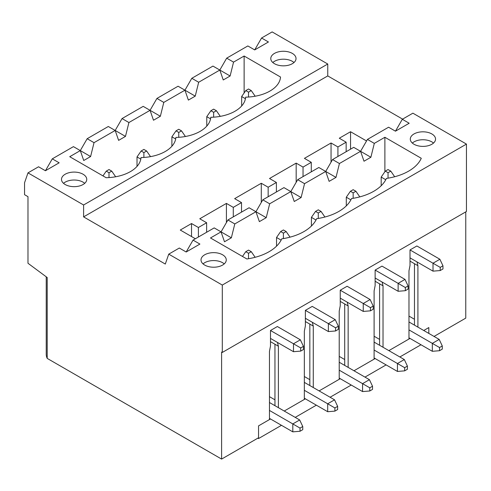 <?xml version="1.0" encoding="UTF-8"?>
<svg xmlns="http://www.w3.org/2000/svg" width="491" height="491" viewBox="0 0 491 491"><rect width="100%" height="100%" fill="white"/><g stroke="black" fill="none" stroke-linecap="round" stroke-linejoin="round"><path stroke-width="0.74" d="M388.037 169.548L385.294 171.132L388.037 172.715L390.787 171.132L388.037 169.548M440.224 270.553L442.968 268.97L442.968 265.797L440.224 267.38L440.224 270.553L433.013 271.149L433.013 263.219L410.01 249.937L410.01 265.478L408.978 270.829L408.978 339.011L388.866 350.629L410.01 338.422M385.76 179.731L381.176 177.079L381.176 185.745M410.01 257.867L433.013 271.149M442.968 265.797L439.881 259.254L433.013 263.219L440.224 267.38M439.881 259.254L416.877 245.973L410.01 249.937M394.672 176.742L390.787 171.132M388.037 178.165L388.037 172.715M385.294 171.132L381.176 177.079M248.52 250.097L245.776 251.68L248.52 253.27L251.269 251.68L248.52 250.097M300.701 351.102L303.45 349.518L303.45 346.345L300.701 347.935L300.701 351.102L293.495 351.697L293.495 343.768L270.492 330.492L277.36 326.527L300.357 339.803L303.45 346.345M270.492 338.416L293.495 351.697M300.357 339.803L293.495 343.768L300.701 347.935M255.154 257.29L251.269 251.68M248.52 258.72L248.52 253.27M245.776 251.68L242.48 256.437M353.158 189.686L350.414 191.269L353.158 192.859L355.907 191.269L353.158 189.686M405.345 290.69L408.089 289.107L408.089 285.934L405.345 287.517L405.345 290.69L398.133 291.286L398.133 283.356L375.13 270.075L375.13 285.615L374.099 290.967L374.099 359.154L353.986 370.766L375.13 358.559M350.881 199.868L346.296 197.216L346.296 205.882M375.13 278.004L398.133 291.286M408.089 285.934L405.001 279.391L398.133 283.356L405.345 287.517M405.001 279.391L381.998 266.116L375.13 270.075M359.793 196.879L355.907 191.269M353.158 198.303L353.158 192.859M350.414 191.269L346.296 197.216M318.278 209.823L315.535 211.406L318.278 212.996L321.028 211.406L318.278 209.823M370.46 310.828L373.209 309.244L373.209 306.071L370.46 307.654L370.46 310.828L363.254 311.423L363.254 303.493L340.251 290.212L340.251 305.752L339.22 311.104L339.22 379.291L319.107 390.904L340.251 378.696M316.001 220.005L311.417 217.353L311.417 226.02M340.251 298.141L363.254 311.423M373.209 306.071L370.122 299.528L363.254 303.493L370.46 307.654M370.122 299.528L347.119 286.253L340.251 290.212M324.913 217.016L321.028 211.406M318.278 218.446L318.278 212.996M315.535 211.406L311.417 217.353M283.399 229.96L280.656 231.543L283.399 233.133L286.149 231.543L283.399 229.96M335.58 330.965L338.33 329.381L338.33 326.208L335.58 327.792L335.58 330.965L328.375 331.56L328.375 323.63L305.371 310.355L305.371 325.889L304.34 331.241L304.34 399.428L284.228 411.041L305.371 398.833M281.122 240.142L276.537 237.491L276.537 246.157M305.371 318.278L328.375 331.56M338.33 326.208L335.243 319.666L328.375 323.63L335.58 327.792M335.243 319.666L312.239 306.39L305.371 310.355M290.034 237.153L286.149 231.543M283.399 238.583L283.399 233.133M280.656 231.543L276.537 237.491M248.52 88.994L245.776 90.583L248.52 92.167L251.269 90.583L248.52 88.994M439.537 350.709L442.281 349.119L442.281 345.952L439.537 347.536L439.537 350.709L432.325 351.304L432.325 343.375L408.978 329.897M245.445 98.716L241.658 96.531L241.658 105.976M408.978 337.826L432.325 351.304M442.281 345.952L439.193 339.41L432.325 343.375L439.537 347.536M439.193 339.41L408.978 321.967M255.173 96.224L251.269 90.583M248.52 97.04L248.52 92.167M245.776 90.583L241.658 96.531M109.002 169.548L106.259 171.132L109.002 172.715L111.752 171.132L109.002 169.548M300.019 431.258L302.763 429.674L302.763 426.501L300.019 428.084L300.019 431.258L292.808 431.853L292.808 423.923L269.461 410.445M269.461 418.375L292.808 431.853M302.763 426.501L299.676 419.958L292.808 423.923L300.019 428.084M299.676 419.958L269.461 402.516M115.655 176.772L111.752 171.132M109.002 177.589L109.002 172.715M106.259 171.132L102.963 175.888M213.64 109.137L210.897 110.721L213.64 112.304L216.39 110.721L213.64 109.137M404.658 370.846L407.401 369.263L407.401 366.09L404.658 367.673L404.658 370.846L397.446 371.442L397.446 363.512L374.099 350.034M210.565 118.853L206.772 116.668L206.772 126.113M374.099 357.964L397.446 371.442M407.401 366.09L404.314 359.547L397.446 363.512L404.658 367.673M404.314 359.547L374.099 342.104M220.293 116.361L216.39 110.721M213.64 117.177L213.64 112.304M210.897 110.721L206.772 116.668M178.761 129.274L176.017 130.858L178.761 132.441L181.51 130.858L178.761 129.274M369.778 390.983L372.522 389.4L372.522 386.227L369.778 387.81L369.778 390.983L362.567 391.579L362.567 383.649L339.22 370.171M175.68 138.99L171.893 136.805L171.893 146.25M339.22 378.101L362.567 391.579M372.522 386.227L369.435 379.684L362.567 383.649L369.778 387.81M369.435 379.684L339.22 362.241M185.414 136.498L181.51 130.858M178.761 137.314L178.761 132.441M176.017 130.858L171.893 136.805M143.881 149.411L141.138 150.995L143.881 152.578L146.631 150.995L143.881 149.411M334.899 411.12L337.642 409.537L337.642 406.364L334.899 407.947L334.899 411.12L327.687 411.716L327.687 403.786L304.34 390.308M140.8 159.127L137.014 156.942L137.014 166.394M304.34 398.238L327.687 411.716M337.642 406.364L334.555 399.821L327.687 403.786L334.899 407.947M334.555 399.821L304.34 382.379M150.534 156.635L146.631 150.995M143.881 157.451L143.881 152.578M141.138 150.995L137.014 156.942M272.806 62.517A12.625 7.285 180 0 1 293.992 62.517A12.625 7.285 180 0 0 272.806 62.517M413.993 141.881A12.625 7.285 180 0 1 433.51 143.065A12.625 7.285 180 0 0 412.33 143.065A12.625 7.285 180 0 1 413.993 141.881M65.199 182.155A12.625 7.285 180 0 1 84.716 183.339A12.625 7.285 180 0 0 63.529 183.339A12.625 7.285 180 0 1 65.199 182.155M216.912 260.819A12.625 7.285 180 0 1 224.234 263.894A12.625 7.285 180 0 0 203.047 263.894A12.625 7.285 180 0 1 216.912 260.819M428.821 327.558L423.745 330.492L428.821 327.558L428.821 333.426L428.821 327.558M270.492 418.97L258.548 425.869L258.548 438.555L257.861 438.156M408.978 316.1L414.472 319.273M420.996 344.762L399.852 356.969M386.116 364.899L364.973 377.106M351.237 385.036L330.093 397.244M316.357 405.173L295.208 417.387M281.478 425.31L258.548 438.555M47.21 358.399L47.21 277.532L27.981 263.262L27.981 196.664L24.55 194.681L24.55 182.787L27.981 172.875L83.599 204.986L83.599 216.881L165.301 264.054L168.738 254.142L222.294 285.062L466.45 144.096L466.45 211.486L222.294 352.452L221.607 352.053L221.607 459.085L47.21 358.399A26.772 15.454 180 0 1 46.234 354.263L46.234 276.807M231.353 237.81L221.054 231.862L210.486 237.969L246.875 258.978A48.143 27.797 -0 0 0 281.754 238.841A48.143 27.797 -0 0 0 316.634 218.704A48.143 27.797 -0 0 0 351.513 198.567A48.143 27.797 -0 0 0 386.392 178.429A48.143 27.797 -0 0 0 421.272 158.286L384.883 137.277L374.308 143.384L370.877 157.261L364.009 161.22L360.578 151.314L353.71 147.349L332.56 159.557L325.699 171.451L318.831 167.486L297.681 179.694L290.813 191.588L283.951 187.623L262.802 199.831L255.934 211.725L234.79 223.933L231.353 237.81L224.491 241.775L221.054 231.862L214.193 227.898L193.043 240.105L199.911 244.07L186.175 252L179.313 248.035L168.738 254.142M374.308 143.384L367.44 139.419L388.59 127.212L395.458 131.177L409.187 123.247L402.319 119.282L412.894 113.176L466.45 144.096M413.993 133.951A12.625 7.285 -0 0 0 410.298 139.1A12.625 7.285 -0 0 0 418.087 145.833A12.625 7.285 -0 0 0 431.847 144.256A12.625 7.285 -0 0 0 435.542 139.1A12.625 7.285 -0 0 0 427.747 132.367A12.625 7.285 -0 0 0 413.993 133.951M204.716 254.774A12.625 7.285 -0 0 0 201.015 259.929A12.625 7.285 -0 0 0 208.81 266.662A12.625 7.285 -0 0 0 222.57 265.079A12.625 7.285 -0 0 0 226.265 259.929A12.625 7.285 -0 0 0 218.47 253.196A12.625 7.285 -0 0 0 204.716 254.774M45.424 170.733L52.292 158.845L59.153 162.809L45.424 170.739L38.556 166.774L27.981 172.875M90.602 156.543L80.303 150.596L69.728 156.703L106.117 177.711A36.181 20.886 0 0 0 140.997 157.574A36.181 20.886 180 0 0 175.876 137.437A36.181 20.886 180 0 0 210.756 117.3A36.181 20.886 180 0 0 245.635 97.163A36.181 20.886 0 0 0 280.514 77.026L244.125 56.017L233.55 62.118L230.119 75.995L212.953 66.082L191.809 78.296L184.941 90.184L178.073 86.22L156.93 98.433L150.062 110.322L143.194 106.357L122.05 118.57L115.182 130.459L94.033 142.672L90.602 156.543L83.734 160.508L80.303 150.596L73.435 146.637L52.292 158.845M83.599 204.986L327.755 64.02L327.755 75.915L402.595 119.123M233.55 62.118L226.689 58.159L247.832 45.945L254.7 49.91L268.43 41.981L261.568 38.016L272.143 31.915L327.755 64.02M274.475 63.707A12.625 7.285 0 0 0 292.329 63.707A12.625 7.285 0 0 0 296.024 58.552A12.625 7.285 0 0 0 283.399 51.267A12.625 7.285 0 0 0 270.78 58.552A12.625 7.285 0 0 0 274.475 63.707M65.199 184.53A12.625 7.285 0 0 0 83.047 184.53A12.625 7.285 0 0 0 86.747 179.381A12.625 7.285 0 0 0 74.123 172.089A12.625 7.285 0 0 0 61.498 179.381A12.625 7.285 0 0 0 65.199 184.53M186.175 252L193.043 240.105M395.458 131.177L402.319 119.282M254.7 49.91L261.568 38.016M270.492 330.492L270.492 346.032L269.461 351.378L269.461 419.566L258.548 425.869L258.548 437.757L221.607 459.085M465.763 211.885L465.763 318.125L434.044 336.439M230.119 75.995L223.252 79.959L219.821 70.047L198.671 82.255L191.809 78.296M370.877 157.261L360.578 151.314L339.428 163.521L332.56 159.557M360.578 151.314L367.44 139.419M184.941 90.184L188.372 100.096L195.24 96.132L184.941 90.184L163.791 102.398L156.93 98.433M331.051 162.171L331.051 142.985L304.414 158.366L311.276 162.331L303.039 167.087L296.171 163.122L269.528 178.503L276.396 182.468L268.16 187.224L261.292 183.266L234.649 198.646L241.517 202.605L233.28 207.362L226.412 203.403L199.769 218.783L206.637 222.742L198.401 227.505L191.533 223.54L180.271 230.04L195.375 238.761M325.699 171.451L329.13 181.357L335.997 177.398L325.699 171.451L304.549 183.659L297.681 179.694M384.883 171.727L384.883 137.277M255.934 211.725L259.371 221.637L266.232 217.673L249.072 207.761L227.922 219.968L221.054 231.862M115.182 130.459L118.613 140.371L125.481 136.406L108.315 126.494L87.171 138.708L94.033 142.672M296.171 182.308L296.171 163.122M234.79 223.933L227.922 219.968M266.232 217.673L269.669 203.796L262.802 199.831M335.997 177.398L339.428 163.521M301.118 197.535L290.813 191.588L294.25 201.5L301.118 197.535L304.549 183.659M290.813 191.588L269.669 203.796M150.062 110.322L153.493 120.234L160.361 116.269L150.062 110.322L128.912 122.535L122.05 118.57M222.294 285.062L222.294 352.452M366.55 140.966L350.549 131.729L339.293 138.229L346.155 142.194L337.918 146.95L331.051 142.985M83.599 216.881L327.755 75.915M219.821 70.047L226.689 58.159M125.481 136.406L128.912 122.535M244.125 92.959L244.125 56.017M195.24 96.132L198.671 82.255M160.361 116.269L163.791 102.398M80.303 150.596L87.171 138.708M337.918 156.463L337.918 146.95M346.155 151.707L346.155 142.194M313.27 387.534L313.27 326.092L312.331 322.299M348.15 367.397L348.15 305.954L347.211 302.161M383.029 347.26L383.029 285.817L382.09 282.024M417.909 327.123L417.909 265.68L416.969 261.887M277.452 342.436L278.391 346.229L278.391 407.671M414.472 325.14L414.472 263.698L417.909 265.68M414.472 263.698L410.01 261.12M261.292 202.452L261.292 183.266M350.549 131.729L350.549 149.172M274.954 399.821L269.461 396.654M379.592 339.41L374.099 336.237M344.713 359.547L339.22 356.374M226.412 222.589L226.412 203.403M233.28 216.881L233.28 207.362M241.517 212.118L241.517 202.605M313.27 326.092L309.833 324.109L309.833 385.552M309.833 324.109L305.371 321.531M309.833 379.684L304.34 376.517M268.16 196.738L268.16 187.224M276.396 191.981L276.396 182.468M348.15 305.954L344.713 303.972L344.713 365.414M344.713 303.972L340.251 301.394M303.039 176.6L303.039 167.087M311.276 171.844L311.276 162.331M383.029 285.817L379.592 283.835L379.592 345.277M379.592 283.835L375.13 281.257M191.533 236.539L191.533 223.54M198.401 237.018L198.401 227.505M206.637 232.261L206.637 222.742M274.954 405.689L274.954 344.246L278.391 346.229M274.954 344.246L270.492 341.668"/></g></svg>

